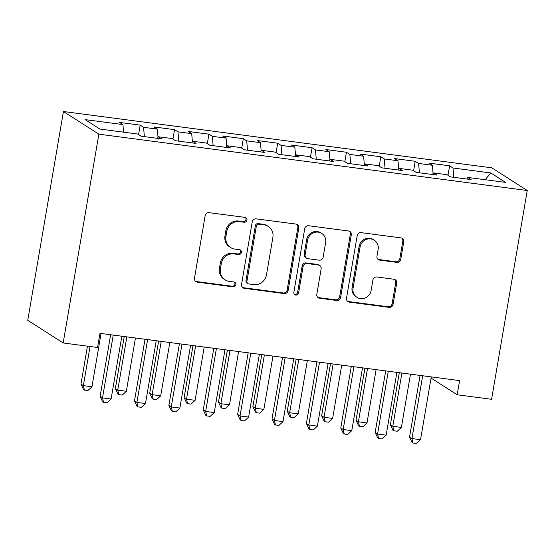 <?xml version="1.0" encoding="UTF-8"?>
<svg xmlns="http://www.w3.org/2000/svg" width="555" height="555" viewBox="0 0 555 555"><rect width="100%" height="100%" fill="white"/><g stroke="black" fill="none" stroke-linecap="round" stroke-linejoin="round"><path stroke-width="0.83" d="M246.933 220.12A2.491 2.359 122.6 0 0 244.991 217.38L209.131 212.662A3.552 3.372 122.6 0 0 205.163 215.694L194.479 278.221A3.552 3.372 122.6 0 0 197.254 282.134L233.114 286.852A2.491 2.359 122.6 0 0 234.869 282.322A2.491 2.359 122.6 0 0 233.946 281.989L229.305 281.378A11.371 10.795 122.6 0 1 225.073 279.838A11.371 10.795 122.6 0 1 220.404 268.842L221.292 263.632A11.371 10.795 122.6 0 1 233.995 253.933L238.636 254.544A2.491 2.359 122.6 0 0 240.391 250.021A2.491 2.359 122.6 0 0 239.469 249.681L234.827 249.07A11.371 10.795 122.6 0 1 230.596 247.537A11.371 10.795 122.6 0 1 225.927 236.534L226.815 231.324A11.371 10.795 122.6 0 1 239.517 221.632L244.158 222.243A2.491 2.359 122.6 0 0 246.933 220.12M230.596 247.537L229.638 246.919A11.371 10.795 122.6 0 1 224.969 235.924L225.857 230.713A11.371 10.795 122.6 0 1 238.56 221.015L243.201 221.625A2.491 2.359 122.6 0 0 245.393 217.47M195.485 281.309A3.552 3.372 122.6 0 0 196.297 281.524L232.156 286.234A2.491 2.359 122.6 0 0 234.349 282.079M225.073 279.838L224.116 279.227A11.371 10.795 122.6 0 1 219.447 268.231L220.335 263.021A11.371 10.795 122.6 0 1 233.038 253.323L237.679 253.933A2.491 2.359 122.6 0 0 239.871 249.771M396.797 262.376A3.552 3.372 122.6 0 0 400.765 259.345L403.769 241.807A3.552 3.372 122.6 0 0 400.988 237.887L361.166 232.649A3.552 3.372 122.6 0 0 357.198 235.681L346.507 298.208A3.552 3.372 122.6 0 0 349.289 302.128L389.111 307.359A3.552 3.372 122.6 0 0 393.079 304.327L396.7 283.14A3.552 3.372 122.6 0 0 393.918 279.227L376.88 276.987A3.552 3.372 122.6 0 0 372.911 280.011L371.115 290.522A9.504 9.026 122.6 0 1 356.962 297.341A9.504 9.026 122.6 0 1 353.056 288.149L360.091 246.982A9.504 9.026 122.6 0 1 374.243 240.169A9.504 9.026 122.6 0 1 378.149 249.361L376.977 256.216A3.552 3.372 122.6 0 0 379.759 260.135L396.797 262.376L395.84 261.766A3.552 3.372 122.6 0 0 399.808 258.734L402.812 241.196A3.552 3.372 122.6 0 0 401.799 238.109M459.602 380.619L99.976 333.333L97.555 347.486L63.173 342.969L98.859 134.178L527.25 190.504L491.563 399.295L457.181 394.771L459.602 380.619M298.812 228.008A3.552 3.372 122.6 0 0 296.03 224.088L256.209 218.85A3.552 3.372 122.6 0 0 252.241 221.882L241.55 284.41A3.552 3.372 122.6 0 0 244.332 288.322L284.153 293.56A3.552 3.372 122.6 0 0 288.121 290.529L298.812 228.008L297.855 227.39A3.552 3.372 122.6 0 0 296.849 224.303M308.684 225.753L348.505 230.991A3.552 3.372 122.6 0 1 351.287 234.904L340.603 297.431A3.552 3.372 122.6 0 1 336.635 300.463L319.59 298.222A3.552 3.372 122.6 0 1 316.808 294.303L321.144 268.946A3.552 3.372 122.6 0 0 318.362 265.026L307.061 263.542A3.552 3.372 122.6 0 0 303.092 266.573L298.576 292.971A2.491 2.359 122.6 0 1 294.872 294.754A2.491 2.359 122.6 0 1 293.852 292.353L304.716 228.785A3.552 3.372 122.6 0 1 308.684 225.753M98.859 134.178L63.436 111.513L491.827 167.832L527.25 190.504M138.556 134.581L140.172 125.125L119.547 122.419L122.946 124.591L85.123 119.616L99.865 129.051L137.689 134.026L141.088 136.197L161.713 138.91L158.314 136.738L172.071 138.542L175.47 140.72L196.095 143.433L192.696 141.254L206.446 143.065L209.846 145.244L230.478 147.949L227.078 145.778L240.828 147.588L244.228 149.76L264.86 152.472L261.46 150.301L275.211 152.105L278.61 154.283L299.242 156.996L295.843 154.817L309.593 156.628L312.992 158.799L333.617 161.512L330.218 159.34L343.975 161.144L347.375 163.323L368 166.035L364.6 163.857L378.357 165.667L381.757 167.839L402.382 170.552L398.983 168.38L412.733 170.191L416.132 172.362L436.764 175.075L433.365 172.903L447.115 174.707L450.514 176.885L471.146 179.598L467.747 177.42L466.887 179.036M140.172 125.125L143.572 127.303L157.322 129.114L158.022 137.293M172.938 139.104L174.554 129.648L153.929 126.935L157.322 129.114M174.554 129.648L177.954 131.826L191.704 133.63L192.398 141.809M207.32 143.62L208.937 134.171L188.305 131.459L191.704 133.63M208.937 134.171L212.336 136.343L226.086 138.153L226.78 146.333M241.702 148.143L243.319 138.688L222.687 135.975L226.086 138.153M243.319 138.688L246.718 140.866L260.468 142.67L261.162 150.856M276.085 152.667L277.701 143.211L257.069 140.498L260.468 142.67M277.701 143.211L281.094 145.382L294.851 147.193L295.544 155.372M310.46 157.183L312.076 147.727L291.451 145.015L294.851 147.193M312.076 147.727L315.476 149.906L329.233 151.716L329.927 159.895M344.842 161.706L346.459 152.25L325.834 149.538L329.233 151.716M346.459 152.25L349.858 154.429L363.608 156.232L364.309 164.412M379.225 166.222L380.841 156.774L360.216 154.061L363.608 156.232M380.841 156.774L384.24 158.945L397.99 160.756L398.684 168.935M413.607 170.746L415.223 161.29L394.591 158.577L397.99 160.756M415.223 161.29L418.623 163.468L432.373 165.272L433.067 173.458M447.989 175.262L449.606 165.813L428.973 163.101L432.373 165.272M449.606 165.813L453.005 167.985L490.821 172.959L505.563 182.394L467.747 177.42M433.365 172.903L432.505 174.513M453.005 167.985L453.796 177.316M490.821 172.959L485.188 179.716M398.983 168.38L398.122 169.996M418.623 163.468L419.413 172.792M364.6 163.857L363.74 165.473M384.24 158.945L385.031 168.276M330.218 159.34L329.358 160.957M349.858 154.429L350.649 163.753M295.843 154.817L294.976 156.434M315.476 149.906L316.267 159.23M261.46 150.301L260.6 151.91M281.094 145.382L281.891 154.713M227.078 145.778L226.218 147.394M246.718 140.866L247.509 150.19M192.696 141.254L191.836 142.871M212.336 136.343L213.127 145.674M158.314 136.738L157.453 138.355M177.954 131.826L178.745 141.15M143.572 127.303L144.362 136.627M431.068 378.066L457.181 394.771M63.173 342.969L27.75 320.304L63.436 111.513M122.946 124.591L123.585 132.173M242.563 287.497A3.552 3.372 122.6 0 0 243.374 287.712L283.196 292.95A3.552 3.372 122.6 0 0 287.164 289.918L297.855 227.39M259.088 224.206A2.491 2.359 122.6 0 0 256.313 226.322L246.933 281.212A2.491 2.359 122.6 0 0 248.876 283.952L253.774 284.597A11.371 10.795 122.6 0 0 266.469 274.898L272.88 237.38A11.371 10.795 122.6 0 0 268.211 226.384A11.371 10.795 122.6 0 0 263.986 224.844L259.088 224.206L258.13 223.589A2.491 2.359 122.6 0 0 255.355 225.712L256.313 226.322M247.953 283.612L246.996 283.001A2.491 2.359 122.6 0 1 245.976 280.594L255.355 225.712M268.211 226.384L267.253 225.774A11.371 10.795 122.6 0 0 263.028 224.234L263.986 224.844M258.13 223.589L263.028 224.234M317.821 297.39A3.552 3.372 122.6 0 0 318.632 297.605L335.678 299.846A3.552 3.372 122.6 0 0 339.646 296.821L350.33 234.293A3.552 3.372 122.6 0 0 349.324 231.206M319.687 265.512L318.73 264.895A3.552 3.372 122.6 0 0 317.404 264.416L306.103 262.931A3.552 3.372 122.6 0 0 302.135 265.956L297.619 292.36L298.576 292.971M294.434 294.386A2.491 2.359 122.6 0 0 297.619 292.36M325.639 242.632A9.504 9.026 122.6 0 0 321.74 233.44A9.504 9.026 122.6 0 0 307.588 240.259L305.111 254.759A3.552 3.372 122.6 0 0 307.886 258.679L319.194 260.163A3.552 3.372 122.6 0 0 323.163 257.138L325.639 242.632M321.74 233.44L320.783 232.829A9.504 9.026 122.6 0 0 306.631 239.649L307.588 240.259M306.568 258.2L305.611 257.582A3.552 3.372 122.6 0 1 304.154 254.148L306.631 239.649M377.983 259.31A3.552 3.372 122.6 0 0 378.801 259.525L395.84 261.766M374.243 240.169L373.286 239.552A9.504 9.026 122.6 0 0 359.134 246.371L360.091 246.982M356.962 297.341L356.005 296.731A9.504 9.026 122.6 0 1 352.099 287.532L359.134 246.371M347.513 301.296A3.552 3.372 122.6 0 0 348.332 301.511L388.153 306.749A3.552 3.372 122.6 0 0 392.121 303.717L395.743 282.53A3.552 3.372 122.6 0 0 394.737 279.442M87.454 346.16L80.968 384.088L83.361 385.621L91.957 386.752L101.066 333.479M90.049 346.5L83.361 385.621L84.436 390.103L83.479 389.492L80.968 384.088M91.957 386.752L87.877 390.553L84.436 390.103M110.646 334.734L100.115 396.339L102.508 397.873L113.241 335.081M111.104 399.003L107.025 402.805L103.584 402.354L102.508 397.873L111.104 399.003L121.836 336.205M103.584 402.354L102.626 401.744L100.115 396.339M124.251 336.524L115.35 388.611L117.743 390.144L126.339 391.275L135.448 337.995M126.852 336.864L117.743 390.144L118.819 394.619L117.861 394.008L115.35 388.611M126.339 391.275L122.253 395.077L118.819 394.619M158.633 341.048L149.732 393.134L152.125 394.66L160.721 395.791L169.823 342.518M161.227 341.387L152.125 394.66L153.201 399.142L152.243 398.532L149.732 393.134M160.721 395.791L156.635 399.593L153.201 399.142M145.028 339.258L134.497 400.863L136.891 402.396L147.623 339.598M145.486 403.527L141.4 407.328L137.966 406.877L136.891 402.396L145.486 403.527L156.219 340.728M137.966 406.877L137.009 406.26L134.497 400.863M179.411 343.774L168.88 405.386L171.273 406.912L182.005 344.121M179.869 408.043L175.782 411.845L172.348 411.394L171.273 406.912L179.869 408.043L190.601 345.252M172.348 411.394L171.391 410.783L168.88 405.386M193.015 345.564L184.114 397.651L186.508 399.184L195.103 400.315L204.205 347.035M195.61 345.911L186.508 399.184L187.576 403.665L186.619 403.048L184.114 397.651M195.103 400.315L191.017 404.116L187.576 403.665M227.397 350.087L218.49 402.174L220.883 403.7L229.479 404.831L238.588 351.558M229.992 350.427L220.883 403.7L221.958 408.182L221.001 407.571L218.49 402.174M229.479 404.831L225.399 408.633L221.958 408.182M213.786 348.297L203.262 409.902L205.655 411.435L216.388 348.637M214.251 412.566L210.165 416.368L206.724 415.917L205.655 411.435L214.251 412.566L224.983 349.768M206.724 415.917L205.766 415.3L203.262 409.902M248.168 352.82L237.637 414.425L240.031 415.959L250.77 353.16M248.626 417.083L244.547 420.884L241.106 420.433L240.031 415.959L248.626 417.083L259.365 354.291M241.106 420.433L240.149 419.823L237.637 414.425M261.78 354.61L252.872 406.69L255.265 408.223L263.861 409.354L272.97 356.081M264.374 354.95L255.265 408.223L256.341 412.705L255.383 412.094L252.872 406.69M263.861 409.354L259.782 413.156L256.341 412.705M282.55 357.337L272.019 418.942L274.413 420.475L285.145 357.677M283.008 421.606L278.929 425.408L275.488 424.957L274.413 420.475L283.008 421.606L293.741 358.808M275.488 424.957L274.531 424.346L272.019 418.942M296.155 359.127L287.254 411.213L289.648 412.747L298.243 413.877L307.352 360.597M298.756 359.467L289.648 412.747L290.723 417.221L289.765 416.611L287.254 411.213M298.243 413.877L294.157 417.679L290.723 417.221M316.933 361.86L306.402 423.465L308.795 424.998L319.527 362.2M317.391 426.129L313.304 429.931L309.87 429.48L308.795 424.998L317.391 426.129L328.123 363.331M309.87 429.48L308.913 428.862L306.402 423.465M330.537 363.65L321.636 415.737L324.03 417.263L332.625 418.394L341.727 365.121M333.139 363.99L324.03 417.263L325.105 421.744L324.148 421.134L321.636 415.737M332.625 418.394L328.539 422.195L325.105 421.744M351.315 366.376L340.784 427.988L343.177 429.514L353.91 366.723M351.773 430.645L347.687 434.447L344.253 433.996L343.177 429.514L351.773 430.645L362.505 367.854M344.253 433.996L343.295 433.386L340.784 427.988M364.919 368.166L356.019 420.253L358.412 421.786L367.008 422.917L376.11 369.637M367.514 368.513L358.412 421.786L359.487 426.268L358.53 425.65L356.019 420.253M367.008 422.917L362.921 426.719L359.487 426.268M385.697 370.9L375.166 432.505L377.56 434.038L388.292 371.239M386.155 435.169L382.069 438.97L378.635 438.519L377.56 434.038L386.155 435.169L396.887 372.37M378.635 438.519L377.677 437.902L375.166 432.505M399.302 372.689L390.401 424.776L392.794 426.302L401.383 427.433L410.492 374.16M401.896 373.029L392.794 426.302L393.863 430.784L392.905 430.174L390.401 424.776M401.383 427.433L397.304 431.235L393.863 430.784M420.073 375.423L409.548 437.028L411.942 438.561L422.674 375.763M420.53 439.685L416.451 443.487L413.01 443.036L411.942 438.561L420.53 439.685L431.27 376.894M413.01 443.036L412.053 442.425L409.548 437.028M238.56 221.015L239.517 221.632M225.857 230.713L226.815 231.324M224.969 235.924L225.927 236.534M237.679 253.933L238.636 254.544M233.038 253.323L233.995 253.933M220.335 263.021L221.292 263.632M219.447 268.231L220.404 268.842M232.156 286.234L233.114 286.852M196.297 281.524L197.254 282.134M243.201 221.625L244.158 222.243M287.164 289.918L288.121 290.529M283.196 292.95L284.153 293.56M243.374 287.712L244.332 288.322M245.976 280.594L246.933 281.212M350.33 234.293L351.287 234.904M339.646 296.821L340.603 297.431M335.678 299.846L336.635 300.463M318.632 297.605L319.59 298.222M317.404 264.416L318.362 265.026M306.103 262.931L307.061 263.542M302.135 265.956L303.092 266.573M304.154 254.148L305.111 254.759M378.801 259.525L379.759 260.135M352.099 287.532L353.056 288.149M395.743 282.53L396.7 283.14M392.121 303.717L393.079 304.327M388.153 306.749L389.111 307.359M348.332 301.511L349.289 302.128M402.812 241.196L403.769 241.807M399.808 258.734L400.765 259.345"/></g></svg>
